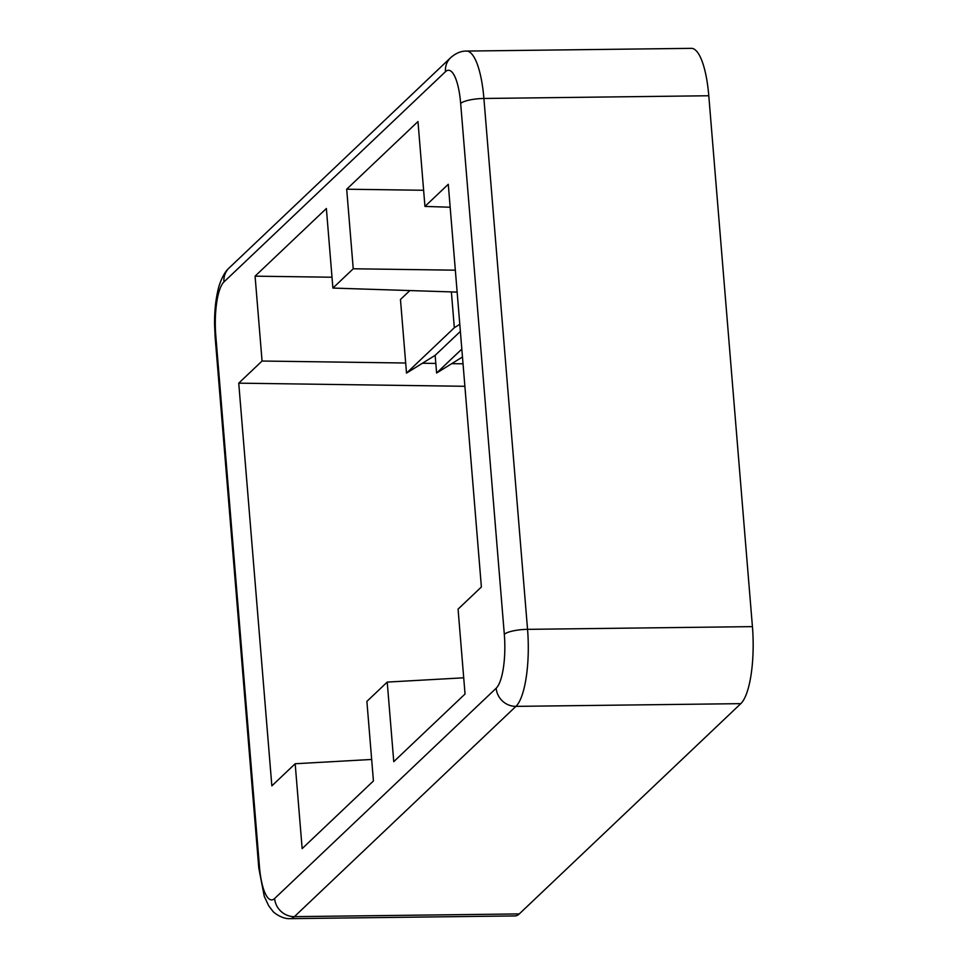 <?xml version="1.0" encoding="UTF-8"?>
<svg xmlns="http://www.w3.org/2000/svg" width="967" height="967" viewBox="0 0 967 967"><rect width="100%" height="100%" fill="white"/><g stroke="black" fill="none" stroke-linecap="round" stroke-linejoin="round"><path stroke-width="1.45" d="M373.431 780.961L302.151 848.615L295.177 763.749L271.848 785.881L238.74 383.162L262.057 361.029L255.083 276.163L326.363 208.497L332.902 288.069L353.233 268.778L346.694 189.206L417.974 121.552L424.948 206.418L448.277 184.286L481.385 586.993L458.068 609.125L465.042 694.004L393.762 761.658L387.223 682.086L366.892 701.389L373.431 780.961M332.019 277.227L255.083 276.163M708.787 95.757L483.899 98.477A63.218 17.382 89.3 0 0 466.481 51.07L691.357 48.35A63.218 17.382 89.3 0 1 708.787 95.757L752.423 626.628A63.218 17.382 89.3 0 1 740.807 703.65L519.267 913.924A63.218 17.382 89.3 0 1 515 915.93L290.112 918.65A63.218 17.382 89.3 0 0 294.391 916.643L519.267 913.924M450.163 207.228L424.948 206.418M463.713 677.807L387.223 682.086M371.666 759.458L295.177 763.749M464.885 386.292L238.74 383.162M463.036 363.81L451.722 363.652M435.815 363.435L422.422 363.241M405.681 363.012L262.057 361.029M457.137 292.094L332.902 288.069M455.336 270.18L353.233 268.778M423.631 190.269L346.694 189.206M409.851 290.559L400.459 299.492L406.515 373.117L435.15 355.348L436.613 373.02L461.827 349.087M436.613 373.02L462.468 356.992M435.15 355.348L460.365 331.427M406.515 373.117L454.321 327.728L459.784 324.308M451.384 291.913L454.321 327.728M504.315 634.316L460.667 103.445A44.252 12.172 -90.7 0 0 445.485 71.667L223.945 281.941A44.252 12.172 -90.7 0 0 215.81 335.851L259.458 866.722A44.252 12.172 -90.7 0 0 274.64 898.5L496.18 688.226A44.252 12.172 -90.7 0 0 504.315 634.316A18.965 4.497 -4.7 0 1 527.547 629.348L752.423 626.628M460.667 103.445A18.965 4.497 -4.7 0 1 483.899 98.477L527.547 629.348A63.218 17.382 89.3 0 1 515.919 706.369L294.391 916.643A18.965 17.672 46.5 0 1 274.64 898.5M740.807 703.65L515.919 706.369A18.965 17.672 46.5 0 1 496.18 688.226M215.81 335.851A18.965 4.497 -4.7 0 0 215.145 337.181L258.793 868.052A18.965 4.497 -4.7 0 1 259.458 866.722M215.145 337.181L214.577 324.839C214.432 311.567 215.653 299.673 218.216 289.181C218.675 286.28 223.002 272.996 229.131 267.956A18.965 17.672 46.5 0 0 223.945 281.941M466.481 51.07C461.066 50.973 455.795 53.185 450.658 57.682A18.965 17.672 46.5 0 0 445.485 71.667M258.793 868.052L264.269 896.349L268.681 905.765L272.597 910.89C272.646 911.688 281.421 919.194 290.112 918.65M450.658 57.682L229.131 267.956"/></g></svg>
